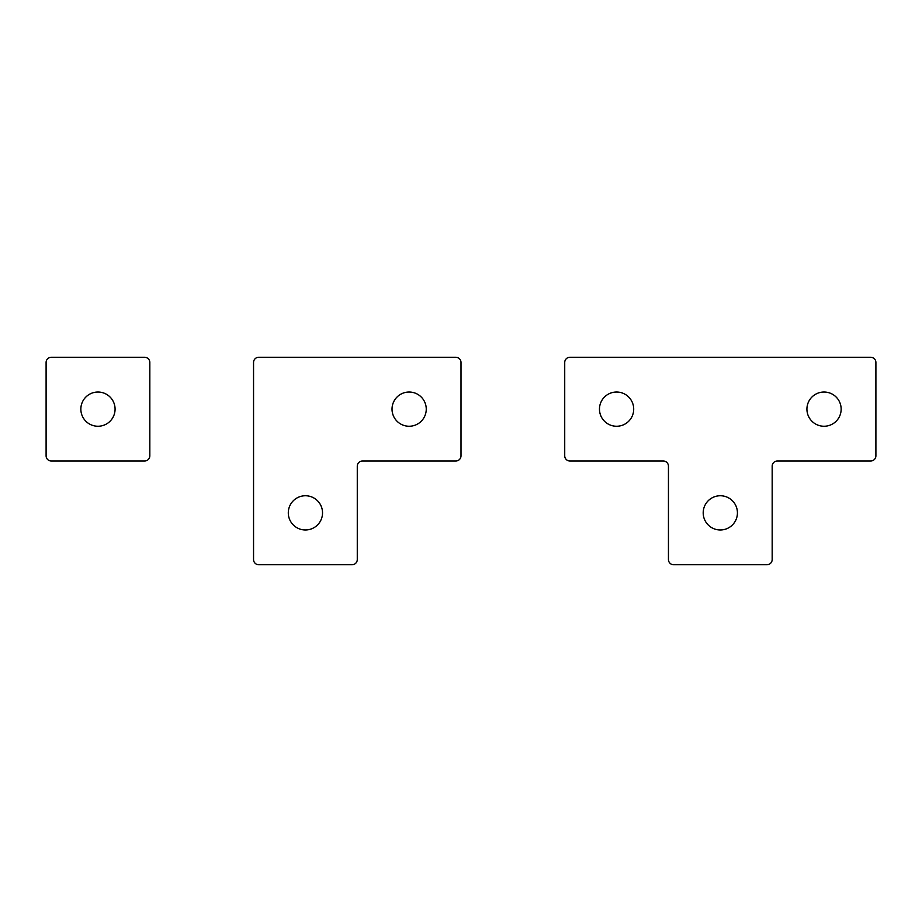 <?xml version="1.0" encoding="UTF-8"?>
<svg xmlns="http://www.w3.org/2000/svg" width="922" height="922" viewBox="0 0 922 922"><rect width="100%" height="100%" fill="white"/><g stroke="black" fill="none" stroke-linecap="round" stroke-linejoin="round"><path stroke-width="1.38" d="M97.963 392.023A17.115 17.115 0 0 0 80.848 409.138A17.115 17.115 0 0 0 97.963 426.252A17.115 17.115 0 0 0 115.077 409.138A17.115 17.115 0 0 0 97.963 392.023M149.825 455.814L149.825 362.461A5.186 5.186 0 0 0 144.639 357.275L51.286 357.275A5.186 5.186 0 0 0 46.1 362.461L46.1 455.814A5.186 5.186 0 0 0 51.286 461L144.639 461A5.186 5.186 0 0 0 149.825 455.814M305.413 495.748A17.115 17.115 0 0 0 288.298 512.863A17.115 17.115 0 0 0 305.413 529.977A17.115 17.115 0 0 0 322.527 512.863A17.115 17.115 0 0 0 305.413 495.748M409.138 392.023A17.115 17.115 0 0 0 392.023 409.138A17.115 17.115 0 0 0 409.138 426.252A17.115 17.115 0 0 0 426.252 409.138A17.115 17.115 0 0 0 409.138 392.023M362.461 461L455.814 461A5.186 5.186 0 0 0 461 455.814L461 362.461A5.186 5.186 0 0 0 455.814 357.275L258.736 357.275A5.186 5.186 0 0 0 253.55 362.461L253.55 559.539A5.186 5.186 0 0 0 258.736 564.725L352.089 564.725A5.186 5.186 0 0 0 357.275 559.539L357.275 466.186A5.186 5.186 0 0 1 362.461 461M720.312 495.748A17.115 17.115 0 0 0 703.198 512.863A17.115 17.115 0 0 0 720.312 529.977A17.115 17.115 0 0 0 737.427 512.863A17.115 17.115 0 0 0 720.312 495.748M824.038 392.023A17.115 17.115 0 0 0 806.923 409.138A17.115 17.115 0 0 0 824.038 426.252A17.115 17.115 0 0 0 841.152 409.138A17.115 17.115 0 0 0 824.038 392.023M616.588 392.023A17.115 17.115 0 0 0 599.473 409.138A17.115 17.115 0 0 0 616.588 426.252A17.115 17.115 0 0 0 633.702 409.138A17.115 17.115 0 0 0 616.588 392.023M663.264 461L569.911 461A5.186 5.186 0 0 1 564.725 455.814L564.725 362.461A5.186 5.186 0 0 1 569.911 357.275L870.714 357.275A5.186 5.186 0 0 1 875.9 362.461L875.9 455.814A5.186 5.186 0 0 1 870.714 461L777.361 461A5.186 5.186 0 0 0 772.175 466.186L772.175 559.539A5.186 5.186 0 0 1 766.989 564.725L673.636 564.725A5.186 5.186 0 0 1 668.45 559.539L668.45 466.186A5.186 5.186 0 0 0 663.264 461"/></g></svg>
